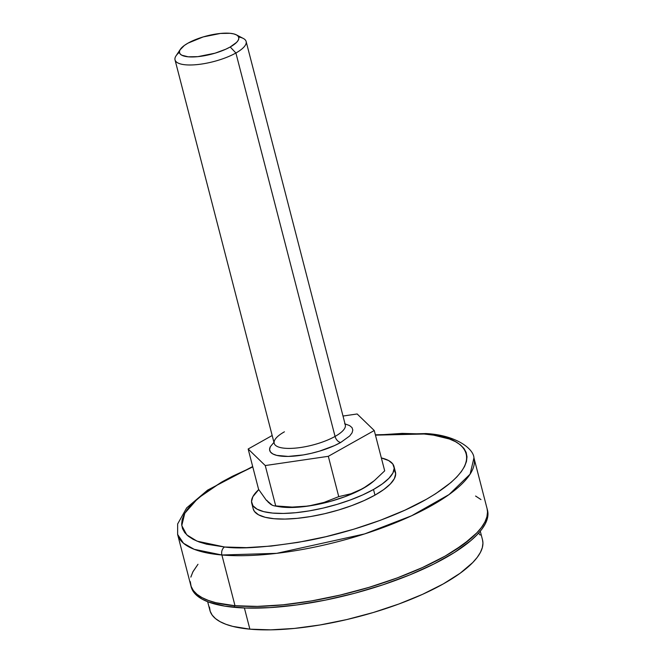 <?xml version="1.0" encoding="UTF-8"?>
<svg xmlns="http://www.w3.org/2000/svg" width="663" height="663" viewBox="0 0 663 663"><rect width="100%" height="100%" fill="white"/><g stroke="black" fill="none" stroke-linecap="round" stroke-linejoin="round"><path stroke-width="0.99" d="M238.614 36.971A36.73 11.304 165.5 0 1 246.139 41.496A36.73 11.304 165.5 0 1 235.904 52.999A36.73 11.304 -14.5 0 0 243.313 38.454L236.401 34.857A30.606 9.423 165.5 0 1 230.218 46.982L235.904 52.999L335.064 436.428A6.124 3.796 -119.3 0 0 340.741 442.453A42.846 13.185 165.5 0 1 291.654 456.293A42.846 13.185 165.5 0 1 270.388 446.605M284.427 431.812A36.73 11.304 -14.5 0 0 274.838 444.633A36.73 11.304 -14.5 0 0 299.635 447.633A36.73 11.304 -14.5 0 0 335.064 436.428L235.904 52.999L230.218 46.982A30.606 9.423 165.5 0 1 194.466 56.902A30.606 9.423 165.5 0 1 180.328 49.36A30.606 9.423 165.5 0 1 188.027 43.128L184.347 45.457L179.955 49.982L179.4 52.004L179.996 53.761L181.703 55.178L188.184 56.811L197.856 56.653L215.036 53.189L225.735 49.236L230.218 46.982L236.633 42.333L238.299 40.12L238.854 38.106L238.257 36.349L236.55 34.932L233.782 33.904L230.069 33.299L220.398 33.457L203.218 36.921L188.027 43.128A30.606 9.423 165.5 0 1 236.401 34.857M274.358 443.804L274.192 443.315A36.73 11.304 -14.5 0 0 297.48 447.906A36.73 11.304 -14.5 0 0 335.064 436.428A36.73 11.304 -14.5 0 0 345.307 424.925L246.139 41.496M270.769 504.104L268.374 502.388L266.907 500.366M292.192 507.087L308.452 506.043L292.192 507.087L274.068 505.819L278.742 506.64A58.153 17.893 -14.5 0 0 308.452 506.043L324.066 502.413L338.743 496.637L328.318 456.31L374.255 430.519L328.318 456.31L338.743 496.637L351.05 493.744L362.951 488.523L351.05 493.744L338.743 496.637L324.066 502.413L308.452 506.043A58.153 17.893 -14.5 0 0 362.951 488.523L374.272 480.683L384.689 470.846L374.255 430.519L357.15 413.969L343.003 416.041L357.15 413.969L374.255 430.519L384.689 470.846L374.272 480.683L362.951 488.523A58.153 17.893 -14.5 0 0 372.018 482.515L367.808 485.581L357.415 491.407L344.677 496.794L330.447 501.369L315.704 504.816L301.45 506.905L288.654 507.493L278.195 506.54M270.463 504.162L266.112 499.952L258.578 489.327L248.153 449L272.17 435.516L248.153 449L265.258 465.55L248.153 449L258.578 489.327L266.112 499.952L272.369 505.281L270.463 504.162M274.101 505.819L272.369 505.281L274.101 505.819M180.328 49.36L176.026 55.858A36.73 11.304 -14.5 0 0 192.991 64.908A36.73 11.304 -14.5 0 0 235.904 52.999A36.73 11.304 165.5 0 1 198.312 64.477A36.73 11.304 165.5 0 1 175.024 59.885A36.73 11.304 165.5 0 1 179.416 52.286M328.318 456.31L265.258 465.55L328.318 456.31M273.943 442.378L270.355 446.663L269.592 449.489L270.421 451.951L272.816 453.931L276.686 455.373L288.214 456.426L303.24 454.942L311.361 453.301L319.475 451.147L334.45 445.611L340.741 442.453L349.708 435.956L352.053 432.856L352.815 430.03L351.987 427.577L349.592 425.588L345.721 424.146M283.971 506.723L275.692 505.877L265.258 465.55L275.692 505.877M340.741 442.453A6.124 3.796 60.7 0 1 335.064 436.428A36.73 11.304 -14.5 0 0 344.652 423.607M207.668 601.706L209.898 610.341A140.788 43.327 -14.5 0 0 249.876 629.162L244.398 607.988L249.876 629.162A140.788 43.327 -14.5 0 0 403.734 602.178A140.788 43.327 -14.5 0 0 482.507 539.839L480.277 531.204M252.686 466.528L207.602 490.114L186.626 507.933L177.643 523.961L177.626 534.461L183.518 543.279L194.201 549.304L221.89 554.997A153.029 47.098 165.5 0 1 177.626 534.461L191.193 586.904A153.029 47.098 -14.5 0 0 234.644 607.366L234.205 605.667A153.029 47.098 165.5 0 1 190.753 585.214A153.029 47.098 -14.5 0 0 235.009 605.742L221.89 554.997L276.686 553.34L364.617 533.922L411.607 515.773L449.075 494.548L470.108 474.161L473.946 457.835A153.029 47.098 165.5 0 1 388.833 525.394A153.029 47.098 165.5 0 1 221.89 554.997A6.124 4.392 -85.1 0 1 224.583 547L246.404 547.638L271.225 546.072L298.077 542.375L325.939 536.682L353.744 529.215L380.421 520.264L404.936 510.17L426.35 499.314L435.641 493.736L450.915 482.54L456.757 477.029L461.324 471.642L464.572 466.445L466.47 461.481L467.001 456.79L466.155 452.423L463.943 448.428L460.387 444.84L455.522 441.691L449.39 439.005L433.594 435.152L424.071 434.016L375.457 435.152L402.25 433.387L424.071 434.016A6.124 4.392 -85.1 0 1 426.118 433.561A6.124 4.392 94.9 0 0 424.071 434.016C457.926 434.323 498.791 457.379 426.35 499.314C392.902 518.524 342.962 534.212 305.751 540.983C268.043 547.282 240.992 549.287 224.583 547A6.124 4.392 94.9 0 0 221.89 554.997L235.009 605.742A153.029 47.098 -14.5 0 0 401.96 576.139A153.029 47.098 -14.5 0 0 487.065 508.579L487.537 512.143L486.874 517.049L484.786 522.245L481.297 527.673L476.432 533.292L470.249 539.044L454.147 550.713L444.392 556.514L421.941 567.801L409.461 573.163L396.292 578.277L368.446 587.551L339.464 595.258L324.887 598.432L310.458 601.109L282.546 604.88L256.796 606.421L234.205 605.667L234.644 607.366A153.029 47.098 -14.5 0 0 401.877 578.028A153.029 47.098 -14.5 0 0 487.504 510.27L487.065 508.579A153.029 47.098 165.5 0 1 401.446 576.338A153.029 47.098 165.5 0 1 234.205 605.667L215.641 602.667L208.091 600.346L201.809 597.512L196.845 594.197L193.248 590.418L191.06 586.225L190.289 581.65M190.952 576.744L193.032 571.547L197.988 564.279L192.825 571.962L190.845 577.133M476.009 496.28L480.973 499.595M191.184 586.863L193.687 592.109L197.284 595.888L202.248 599.203L208.53 602.037L224.807 606.139L245.484 608.021L269.775 607.623L296.734 604.954L325.326 600.123L354.465 593.31L383.015 584.783L409.891 574.854L434.058 563.923L454.586 552.403L470.68 540.735L476.871 534.983L481.736 529.364L485.225 523.936L487.313 518.739L487.976 513.833L487.496 510.237M209.467 607.068L210.179 611.269L212.193 615.131L215.5 618.604L220.066 621.662L225.851 624.264L232.796 626.394L249.876 629.162L270.653 629.85L294.347 628.433L320.022 624.969L346.708 619.582L373.377 612.488L398.993 603.96L422.588 594.321L443.249 583.937L460.172 573.222L472.719 562.572L477.194 557.409L480.41 552.412L482.324 547.63L482.937 543.113L482.498 539.806M480.211 535.049L478.603 533.143M253.191 508.803L254.41 511.397L258.52 514.803L265.159 517.281L274.068 518.723L284.916 519.079L297.273 518.342L310.674 516.535L324.588 513.726L338.503 510.021L351.871 505.571L364.186 500.54L374.96 495.128A73.452 22.608 -14.5 0 0 395.446 472.114L393.988 466.479A73.452 22.608 165.5 0 1 373.501 489.493L374.96 495.128L383.794 489.534L390.341 483.982L394.352 478.678L395.67 473.83L394.245 469.619M251.758 503.258L253.216 508.902A73.452 22.608 -14.5 0 0 299.792 518.076A73.452 22.608 -14.5 0 0 374.96 495.128L373.501 489.493A73.452 22.608 165.5 0 1 298.333 512.433A73.452 22.608 165.5 0 1 251.758 503.258A73.452 22.608 165.5 0 1 258.744 489.592L252.852 496.703L251.534 501.551L252.951 505.761L257.062 509.167L263.7 511.637L272.609 513.079L283.457 513.444L295.814 512.706L309.215 510.891L323.138 508.082L337.044 504.386L350.412 499.935L362.727 494.905L373.501 489.493L382.336 483.899L388.883 478.338L392.894 473.034L394.212 468.186L392.786 463.976L388.675 460.57L381.349 457.934A73.452 22.608 165.5 0 1 393.988 466.479M224.583 547L206.599 544.199L199.265 542.011L193.132 539.334L188.267 536.176L184.712 532.588L182.499 528.593L181.654 524.226L182.184 519.543L184.082 514.571L187.331 509.375L191.897 503.988L204.801 492.891L222.304 481.703L232.572 476.208L252.777 466.885L221.202 482.332L197.839 498.402L184.786 513.261L181.77 525.585L186.734 534.842L197.019 541.149L224.583 547M190.298 582.023L191.176 586.564L193.48 590.725L197.184 594.471L202.248 597.753L208.638 600.545L216.279 602.824L235.009 605.742L257.741 606.405L283.59 604.772L311.569 600.918L340.591 594.993L369.556 587.219L397.336 577.887L422.878 567.371L445.188 556.066L463.412 544.414L476.854 532.853L481.62 527.242L485.001 521.831L486.974 516.651L487.529 511.77L487.056 508.538M480.642 499.322L475.57 496.04M373.518 481.297L372.018 482.515M274.192 443.315L175.024 59.885M345.307 424.925L345.398 425.439M487.065 508.579L473.946 457.835C473.473 448.337 455.249 435.003 426.052 433.561L375.366 434.804"/></g></svg>
